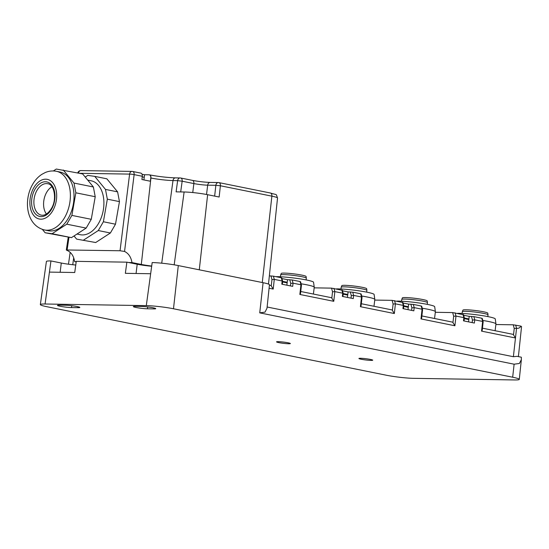 <?xml version="1.0" encoding="UTF-8"?>
<svg xmlns="http://www.w3.org/2000/svg" width="549" height="549" viewBox="0 0 549 549"><rect width="100%" height="100%" fill="white"/><g stroke="black" fill="none" stroke-linecap="round" stroke-linejoin="round"><path stroke-width="0.82" d="M287.216 282.255L282.687 281.342L282.358 284.293M287.532 279.702L281.953 278.569M347.785 294.484L343.249 293.564M348.1 291.924L342.521 290.798M408.353 306.706L403.817 305.793M408.662 304.146L403.083 303.021M468.915 318.928L464.385 318.015L464.056 320.966M469.23 316.375L463.651 315.243M413.328 378.33L514.55 379.956A19.414 1.757 7 0 0 519.285 379.386A19.414 1.757 7 0 0 512.67 377.225L173.491 308.771A19.414 1.757 7 0 0 146.302 305.628L45.08 304.002A19.414 1.757 7 0 0 40.345 304.565A19.414 1.757 7 0 0 46.967 306.733L386.139 375.187A19.414 1.757 7 0 0 413.328 378.33M361.29 359.266A6.959 0.631 7 0 1 358.916 358.49A6.959 0.631 7 0 1 362.999 358.415A6.959 0.631 7 0 1 370.355 359.41A6.959 0.631 7 0 1 372.73 360.185A6.959 0.631 7 0 1 368.647 360.261A6.959 0.631 7 0 1 361.29 359.266M60.198 306.273A8.091 0.734 7 0 1 57.446 305.368A8.091 0.734 7 0 1 59.416 305.134L65.743 305.237A8.091 0.734 7 0 1 77.073 306.541A8.091 0.734 7 0 1 79.831 307.447A8.091 0.734 7 0 1 77.855 307.68L71.528 307.577A8.091 0.734 7 0 1 60.198 306.273M287.985 342.782A6.959 0.631 7 0 1 290.359 343.557A6.959 0.631 7 0 1 286.276 343.633A6.959 0.631 7 0 1 278.919 342.638A6.959 0.631 7 0 1 276.545 341.862A6.959 0.631 7 0 1 280.621 341.787A6.959 0.631 7 0 1 287.985 342.782M135.335 306.356L141.663 306.459A8.091 0.734 7 0 1 152.986 307.763A8.091 0.734 7 0 1 155.744 308.662A8.091 0.734 7 0 1 153.775 308.902L147.448 308.799A8.091 0.734 7 0 1 136.118 307.495A8.091 0.734 7 0 1 133.359 306.589A8.091 0.734 7 0 1 135.335 306.356M483.161 321.783L482.214 330.313L481.548 331.136L515.47 337.985L513.384 356.713L517.034 356.335L521.337 357.207L521.365 359.595L519.402 363.465L514.118 364.2L512.67 377.225M515.676 325.07L516.547 328.288L515.47 337.985L513.521 334.863L514.235 328.48L516.547 328.288C518.606 328.528 520.047 327.801 520.857 326.113L513.233 324.802L495.877 324.528M518.4 356.61L521.55 326.607L520.857 326.113M269.408 285.171L271.137 285.521L271.254 285.967L271.961 279.585L274.28 279.386L282.152 280.978L281.28 277.76L273.402 276.168L269.353 275.879M290.455 285.926L290.737 283.373L293.056 283.181L300.927 284.766L300.056 281.548L292.178 279.963L287.532 279.661L286.853 285.199M314.179 287.854L331.534 288.129L341.828 290.208M351.024 298.148L351.305 295.595L353.625 295.403L361.496 296.995L360.624 293.777L352.746 292.185L348.1 291.883L347.421 297.421M374.741 300.077L392.096 300.358L402.396 302.43M411.592 310.377L411.874 307.824L414.193 307.625L422.064 309.217L421.186 305.999L413.315 304.407L408.669 304.112L407.989 309.65M435.309 312.299L452.664 312.58L462.965 314.659M472.154 322.599L472.442 320.046L474.755 319.854L482.633 321.44L481.754 318.221L473.883 316.636L469.237 316.334L468.558 321.872M40.345 304.565L46.404 261.482A18.652 1.688 7 0 1 50.954 260.94L49.431 272.105L74.739 272.51L76.256 261.345L126.874 262.161L125.35 273.327L150.652 273.731L152.176 262.566A18.652 1.688 7 0 1 178.295 265.579L263.095 282.694L259.739 312.861L514.118 364.2M513.384 356.713L267.116 307.008M259.739 312.861L265.023 312.12L266.986 308.25L269.449 284.766A18.652 1.688 -173 0 0 263.095 282.694M421.886 315.95L452.843 322.194L452.952 322.64L453.666 316.258L455.979 316.059L463.857 317.651L463.5 320.849L474.398 323.052L474.755 319.854L473.883 316.636M422.6 309.554L421.646 318.091L420.987 318.914L454.901 325.763L452.952 322.64M361.317 303.727L392.274 309.972L392.384 310.418L393.098 304.036L395.41 303.837L403.289 305.429L402.932 308.627L413.836 310.83L414.193 307.625L413.315 304.407M362.031 297.332L361.077 305.868L360.419 306.692L394.333 313.534L392.384 310.418M300.749 291.498L331.706 297.75L331.822 298.189L332.529 291.807L334.849 291.615L342.72 293.2L342.363 296.405L353.268 298.601L353.625 295.403L352.746 292.185M301.463 285.109L300.516 293.64L299.85 294.463L333.765 301.312L331.822 298.189M282.152 280.978L281.795 284.176L292.699 286.379L293.056 283.181L292.178 279.963M269.085 288.252L273.203 289.09L271.254 285.967M300.927 284.766L299.85 294.463M342.72 293.2L341.849 289.982M361.496 296.995L360.419 306.692M403.289 305.429L402.41 302.211M422.064 309.217L420.987 318.914M463.857 317.651L462.979 314.433M482.633 321.44L481.548 331.136M513.521 334.863L513.404 334.423L482.454 328.172M50.954 260.94L61.282 263.026A14.562 1.318 -173 0 0 75.755 265.03M126.874 262.161L137.202 264.247A14.562 1.318 -173 0 0 151.675 266.251M287.141 282.859L282.618 281.946M347.709 295.081L343.187 294.168M408.278 307.31L403.748 306.397M468.846 319.532L464.317 318.619M262.271 282.529L271.879 196.158A3.239 2.086 -78.6 0 0 270.403 193.008C277.959 195.417 275.68 193.269 277.533 198.004A16.594 1.503 -173 0 0 271.879 196.158L220.396 185.768L219.14 197.022L207.632 194.696A16.793 1.523 -173 0 0 184.114 191.985L174.184 264.831M128.617 262.511L131.986 262.566L141.306 264.446L150.92 178.013A15.763 1.427 -173 0 0 172.997 180.559L177.636 180.635L176.105 191.855L184.114 191.985M141.306 264.446A14.24 1.29 -173 0 0 151.702 266.025M68.982 237.292L67.115 249.905C65.99 249.829 66.086 250.035 67.403 250.529C71.377 252.465 73.786 256.17 74.63 261.64L76.215 261.667M74.63 261.64L76.174 261.955M131.986 262.566C131.026 257.09 128.541 253.384 124.548 251.449L120.039 250.756L66.326 249.973L68.22 237.189M308.874 293.139L308.27 293.015M315.551 294.49L313.404 294.051L314.248 287.251A21.926 1.99 -173 0 0 314.248 287.202A21.926 1.99 -173 0 0 301.113 283.792M370.65 305.608L370.047 305.484M373.979 306.28L374.816 299.473A21.926 1.99 -173 0 0 374.816 299.425A21.926 1.99 -173 0 0 361.681 296.014M433.47 318.29L432.66 318.125M430.485 317.686L432.667 318.084M434.547 318.502L435.384 311.702A21.926 1.99 -173 0 0 435.384 311.647A21.926 1.99 -173 0 0 422.25 308.236M493.318 330.368L491.17 329.935M497.25 331.164L495.102 330.724M495.116 330.731L495.953 323.924A21.926 1.99 -173 0 0 495.953 323.876A21.926 1.99 -173 0 0 482.818 320.465M142.225 176.888L144.243 177.293L144.559 174.733L149.047 174.808A3.239 2.086 101.4 0 1 149.294 174.836A3.239 2.086 101.4 0 1 150.769 177.986L150.405 181.239L141.93 179.53L142.294 176.27A3.239 2.086 101.4 0 0 140.819 173.12A3.239 2.086 101.4 0 0 140.571 173.093M108.174 234.43L99.582 240.002M109.333 181.822L116.985 191.121M117.994 193.948L119.298 200.783M119.387 201.977L115.736 222.812M314.248 287.202L313.548 282.248A20.622 1.867 -173 0 0 298.711 278.659A20.622 1.867 -173 0 0 275.859 276.669M374.816 299.425L374.116 294.47A20.622 1.867 -173 0 0 359.279 290.881A20.622 1.867 -173 0 0 336.42 288.891M435.384 311.647L434.684 306.699A20.622 1.867 -173 0 0 419.848 303.103A20.622 1.867 -173 0 0 396.989 301.113M495.953 323.876L495.253 318.921A20.622 1.867 -173 0 0 480.416 315.332A20.622 1.867 -173 0 0 457.557 313.342M78.48 173.079A3.239 2.457 90.9 0 1 80.916 170.588L132.069 171.412A3.239 2.457 90.9 0 1 132.412 171.446A3.239 2.086 101.4 0 1 132.659 171.473A3.239 2.086 101.4 0 1 134.134 174.623L142.294 176.27M144.243 177.293L143.92 179.928M119.456 201.613L107.336 199.163L105.483 189.419L94.744 176.366L106.856 178.809L117.596 191.862L119.456 201.613L115.496 224.205L110.39 232.989L95.698 242.528L76.627 239.117L74.033 235.974M94.744 176.366L87.785 175.399L85.219 177.066M95.698 242.528L76.627 239.117M110.39 232.989L98.278 230.546L83.585 240.078M115.496 224.205L103.384 221.755L98.278 230.546M107.336 199.163L103.384 221.755M117.596 191.862L105.483 189.419M144.552 174.774L142.047 174.266M76.997 234.046L80.243 234.704A27.505 17.753 -78.6 0 0 98.861 222.86A27.505 17.753 -78.6 0 0 91.127 180.779L87.71 180.093M91.271 219.312L71.885 215.4L75.844 192.809L95.224 196.72L91.271 219.312L86.166 228.096L71.466 237.635L45.128 232.762L42.342 229.372M95.224 196.72L93.371 186.976L82.631 173.916L56.293 169.044L53.342 170.959M280.409 276.758L280.628 275.001A12.943 1.173 7 0 1 280.635 274.974A12.943 1.173 7 0 1 281.802 274.665A12.943 1.173 7 0 1 296.137 275.749A12.943 1.173 7 0 1 306.321 278.13A12.943 1.173 7 0 1 306.321 278.158L306.102 279.915M340.977 288.98L341.19 287.23A12.943 1.173 7 0 1 341.204 287.202A12.943 1.173 7 0 1 342.363 286.894A12.943 1.173 7 0 1 356.706 287.971A12.943 1.173 7 0 1 366.89 290.352A12.943 1.173 7 0 1 366.89 290.387L366.67 292.137M401.545 301.209L401.758 299.452A12.943 1.173 7 0 1 401.765 299.425A12.943 1.173 7 0 1 402.932 299.116A12.943 1.173 7 0 1 417.267 300.2A12.943 1.173 7 0 1 427.451 302.581A12.943 1.173 7 0 1 427.451 302.609L427.239 304.359M462.114 313.431L462.327 311.674A12.943 1.173 7 0 1 462.333 311.647A12.943 1.173 7 0 1 463.5 311.338A12.943 1.173 7 0 1 477.836 312.422A12.943 1.173 7 0 1 488.02 314.803A12.943 1.173 7 0 1 488.02 314.831L487.807 316.588M75.844 192.809L73.991 183.064L93.371 186.976M73.991 183.064L63.245 170.005M71.885 215.4L66.786 224.184L52.086 233.723L71.466 237.635M52.086 233.723L45.128 232.762M66.786 224.184L86.166 228.096M280.635 274.974L281.26 273.429A12.51 1.132 7 0 1 282.385 273.134A12.51 1.132 7 0 1 296.24 274.177A12.51 1.132 7 0 1 306.088 276.476L306.321 278.13M341.204 287.202L341.828 285.658A12.51 1.132 7 0 1 342.953 285.356A12.51 1.132 7 0 1 356.809 286.4A12.51 1.132 7 0 1 366.65 288.705L366.89 290.352M401.765 299.425L402.396 297.881A12.51 1.132 7 0 1 403.522 297.579A12.51 1.132 7 0 1 417.377 298.629A12.51 1.132 7 0 1 427.218 300.927L427.451 302.581M462.333 311.647L462.958 310.103A12.51 1.132 7 0 1 464.09 309.808A12.51 1.132 7 0 1 477.946 310.851A12.51 1.132 7 0 1 487.786 313.15L488.02 314.803M48.264 230.724A29.934 19.318 -78.6 0 0 68.529 217.836A29.934 19.318 -78.6 0 0 60.109 172.043L56.478 171.309A29.934 19.318 101.4 0 1 64.892 217.102A29.934 19.318 101.4 0 1 44.634 229.99L48.264 230.724M46.425 214.021A16.017 10.342 101.4 0 1 46.514 192.582A16.017 10.342 101.4 0 1 51.929 186.729M178.295 265.579L173.491 308.771M150.652 273.731L146.302 305.628M49.431 272.105L45.08 304.002M77.972 306.74L77.855 307.68M71.761 305.718L71.528 307.577M153.892 307.955L153.775 308.902M147.674 306.932L147.448 308.799M455.107 312.841L455.979 316.059L454.901 325.763M394.539 300.619L395.41 303.837L394.333 313.534M333.97 288.397L334.849 291.615L333.765 301.312M273.402 276.168L274.28 279.386L273.203 289.09M271.961 279.585L270.966 275.907M290.737 283.373L289.742 279.695M332.529 291.807L331.534 288.129M351.305 295.595L350.31 291.917M393.098 304.036L392.096 300.358M411.874 307.824L410.872 304.146M453.666 316.258L452.664 312.58M472.442 320.046L471.44 316.368M514.235 328.48L513.233 324.802M137.202 264.247L136.063 273.498M61.282 263.026L60.15 272.277M73.696 257.79L72.749 264.735M207.632 194.696L199.28 269.813M149.369 174.85A3.239 2.086 101.4 0 1 149.445 174.863C158.647 176.579 167.321 177.581 175.46 177.869A3.239 2.457 90.9 0 0 172.997 180.559L161.729 263.191M214.652 196.117L215.853 185.301L220.396 185.768A3.239 2.086 -78.6 0 0 218.921 182.618A3.239 2.086 -78.6 0 0 218.674 182.591A3.239 2.457 90.9 0 0 218.33 182.556A3.239 2.457 90.9 0 0 215.853 185.301L207.68 185.171A9.868 0.892 7 0 1 193.859 183.572L192.754 192.555M192.143 180.34A3.239 2.086 101.4 0 1 192.39 180.367A3.239 2.086 101.4 0 1 193.859 183.572L182.158 181.211A3.239 2.086 101.4 0 0 180.69 178.006A3.239 2.086 101.4 0 0 180.443 177.979A3.239 2.457 90.9 0 0 180.099 177.945A3.239 2.457 90.9 0 0 177.636 180.635L182.158 181.211L180.696 191.93M149.294 174.836L149.445 174.863A3.239 2.086 101.4 0 1 150.92 178.013L150.769 177.986M124.548 251.449L134.134 174.623A3.239 0.371 7.1 0 0 129.605 174.102L120.039 250.756M79.55 173.299L129.605 174.102A3.239 2.457 90.9 0 1 132.069 171.412A3.239 3.239 0 0 1 132.666 171.48M206.534 194.483L207.68 185.171A3.239 2.457 -89.1 0 1 210.15 182.426C204.605 182.227 198.683 181.541 192.39 180.367L180.69 178.006A3.239 3.239 0 0 0 180.099 177.945L175.46 177.869M52.979 210.301A20.224 13.052 101.4 0 1 34.017 215.798A20.224 13.052 101.4 0 1 33.599 188.067A20.224 13.052 101.4 0 1 52.553 182.57A20.224 13.052 101.4 0 1 52.979 210.301M34.841 189.487A17.637 11.385 101.4 0 1 51.366 184.697A17.637 11.385 101.4 0 1 51.736 208.881A17.637 11.385 101.4 0 1 35.205 213.671A17.637 11.385 101.4 0 1 34.841 189.487M41.326 215.133A16.017 10.342 101.4 0 1 36.824 190.627A16.017 10.342 101.4 0 1 47.667 183.73C53.994 184.059 57.322 198.896 51.531 208.332C48.291 213.527 44.888 215.791 41.326 215.133M521.365 359.595L519.285 379.386M282.68 281.266L281.774 277.924M301.456 285.055L300.55 281.712M343.249 293.489L342.343 290.147M362.024 297.277L361.118 293.935M403.817 305.711L402.911 302.369M422.593 309.499L421.687 306.157M464.385 317.94L463.48 314.598M483.161 321.728L482.255 318.386M342.926 296.515L343.255 293.543M403.488 308.737L403.824 305.766M70.155 252.334L68.481 264.213M277.533 198.004L268.488 284.094M270.403 193.008L218.921 182.618A3.239 3.239 0 0 0 218.33 182.556L210.15 182.426M132.659 171.473L140.819 173.12M80.916 170.588A3.239 3.239 0 0 0 77.752 172.935M56.478 171.309C52.622 170.581 48.875 170.993 45.224 172.551L41.793 174.383C37.95 176.95 34.813 180.422 32.391 184.807C23.339 200.714 26.318 225.68 44.634 229.99"/></g></svg>
